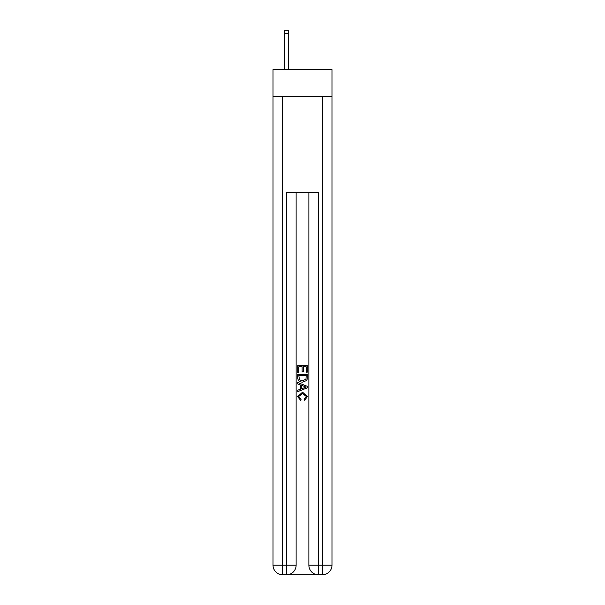 <?xml version="1.0" encoding="UTF-8"?>
<svg xmlns="http://www.w3.org/2000/svg" width="605" height="605" viewBox="0 0 605 605"><rect width="100%" height="100%" fill="white"/><g stroke="black" fill="none" stroke-linecap="round" stroke-linejoin="round"><path stroke-width="0.91" d="M331.979 96.702L331.979 69.613L273.021 69.613L273.021 96.702L331.979 96.702L331.979 565.191L322.42 565.191L322.42 96.702M287.284 574.75L317.716 574.75M318.434 574.75L318.434 565.191L308.875 565.191A9.559 9.559 0 0 0 318.434 574.75L322.42 574.75L322.42 565.191L318.434 565.191L318.434 192.307L286.566 192.307L286.566 565.191L273.021 565.191L273.021 96.702M296.125 192.307L296.125 565.191A9.559 9.559 0 0 1 286.566 574.75L282.58 574.75A9.559 9.559 0 0 1 273.021 565.191M308.875 565.191L308.875 192.307M322.42 574.75A9.559 9.559 0 0 0 331.979 565.191M297.721 372.438L297.721 365.45L307.279 365.45L307.279 372.188L306.175 372.188L306.175 366.796L303.234 366.796L303.234 371.825L302.129 371.825L302.129 366.796L298.825 366.796L298.825 372.438L297.721 372.438M297.721 377.702L297.721 374.276L307.279 374.276L307.143 379.237L306.455 380.621L302.553 382.118C299.498 382.133 297.887 380.658 297.721 377.702M298.825 375.622L299.498 379.849L302.576 380.772L305.979 379.138L306.175 375.622L298.825 375.622M297.721 383.956L297.721 382.526L307.279 386.323L307.279 387.843L297.721 391.639L297.721 390.21L300.662 389.121L300.662 385.045L297.721 383.956M304.413 386.429L301.766 385.453L301.766 388.712L306.175 387.087L304.413 386.429M298.704 396.479L301.093 399.156L300.783 400.51L297.599 396.6L302.568 392.169L307.401 396.577L304.625 400.26L304.338 398.914L306.296 396.509L302.576 393.522L298.704 396.479M288.555 69.613L288.555 33.434L284.569 33.434L284.569 30.25L288.555 30.25L288.555 33.434M284.569 69.613L284.569 33.434M282.58 96.702L282.58 574.75M296.125 565.191L286.566 565.191L286.566 574.75M288.555 30.25L284.569 30.25"/></g></svg>

